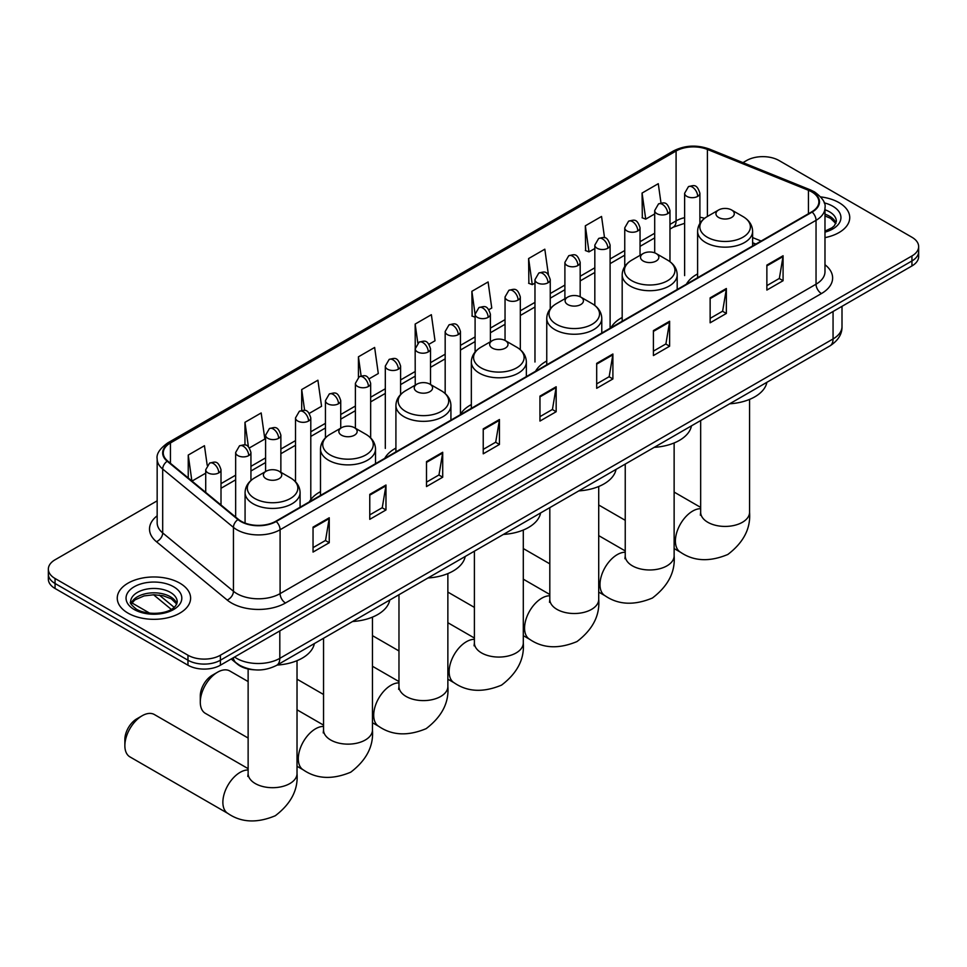 <?xml version="1.0" encoding="UTF-8"?>
<svg xmlns="http://www.w3.org/2000/svg" width="967" height="967" viewBox="0 0 967 967"><rect width="100%" height="100%" fill="white"/><g stroke="black" fill="none" stroke-linecap="round" stroke-linejoin="round"><path stroke-width="1.45" d="M320.488 491.659A40.493 23.377 0 0 0 309.319 501.885M395.914 448.108A40.493 23.377 0 0 0 384.745 458.334M471.34 404.569A40.493 23.377 0 0 0 460.171 414.795M546.754 361.017A40.493 23.377 0 0 0 535.585 371.243M622.18 317.478A40.493 23.377 0 0 0 611.011 327.704M697.606 273.927A40.493 23.377 0 0 0 686.437 284.165M755.735 244.155L752.616 242.886M254.72 669.829A22.918 13.236 180 0 1 237.544 664.22L231.186 658.974M157.162 500.833L55.059 559.784A22.918 13.236 0 0 0 48.35 569.14L48.35 579.124A22.918 13.236 0 0 0 55.059 588.48L187.973 665.211A22.918 13.236 0 0 0 220.391 665.211L911.941 265.949A22.918 13.236 0 0 0 918.65 256.593L918.65 251.601A22.918 13.236 0 0 1 911.941 260.957A22.918 13.236 0 0 0 918.65 251.601L918.65 246.609A22.918 13.236 0 0 0 911.941 237.253L779.027 160.522A22.918 13.236 0 0 0 746.609 160.522L742.958 162.625M48.35 569.14A22.918 13.236 0 0 0 55.059 578.496L187.973 655.227A22.918 13.236 0 0 0 220.391 655.227L220.391 660.219L911.941 260.957L220.391 660.219A22.918 13.236 0 0 1 187.973 660.219A22.918 13.236 0 0 0 220.391 660.219L220.391 665.211M55.059 578.496L55.059 583.488L187.973 660.219L55.059 583.488A22.918 13.236 0 0 1 48.35 574.132A22.918 13.236 0 0 0 55.059 583.488L55.059 588.48M839.005 202.623A36.673 21.177 0 0 0 820.681 196.893A36.673 21.177 0 0 1 839.005 202.623A36.673 21.177 0 0 1 849.739 217.599A36.673 21.177 0 0 0 839.005 202.623M179.862 583.174A36.673 21.177 0 0 0 139.901 578.58A36.673 21.177 0 0 0 117.261 598.15A36.673 21.177 0 0 0 127.995 613.114A36.673 21.177 0 0 0 167.968 617.708A36.673 21.177 0 0 0 190.608 598.15A36.673 21.177 0 0 0 179.862 583.174A36.673 21.177 0 0 0 139.901 578.58A36.673 21.177 0 0 0 117.261 598.15A36.673 21.177 0 0 0 127.995 613.114A36.673 21.177 0 0 0 167.968 617.708A36.673 21.177 0 0 0 190.608 598.15A36.673 21.177 0 0 0 179.862 583.174M811.712 191.865A24.453 14.118 180 0 1 818.88 201.849A24.453 14.118 180 0 1 811.712 211.833L275.764 521.261A24.453 14.118 180 0 1 238.45 519.376L167.69 461.029A24.453 14.118 180 0 1 163.266 452.931A24.453 14.118 180 0 1 170.434 442.959L676.09 151.009A24.453 14.118 180 0 1 707.397 149.438L808.448 190.281A24.453 14.118 180 0 1 811.712 191.865M812.147 191.611A25.057 14.469 0 0 0 808.799 189.991L707.747 149.148A25.057 14.469 0 0 0 675.655 150.767L169.999 442.705A25.057 14.469 0 0 0 167.194 461.235L237.942 519.569A25.057 14.469 0 0 0 276.199 521.503L812.147 212.075A25.057 14.469 0 0 0 812.147 191.611M313.042 527.124L313.042 552.072L329.251 542.717L329.251 517.768L313.042 527.124M313.042 547.648L325.528 540.444L329.191 518.59A6.116 3.53 -120 0 0 329.251 517.768M325.42 540.505L329.251 542.717M369.769 494.367L369.769 519.327L385.978 509.972L385.978 485.011L369.769 494.367M369.769 514.891L382.255 507.687L385.918 485.845A6.116 3.53 -120 0 0 385.978 485.011M382.146 507.748L385.978 509.972M426.495 461.622L426.495 486.57L442.705 477.214L442.705 452.266L426.495 461.622M426.495 482.146L438.982 474.942L442.644 453.088A6.116 3.53 -120 0 0 442.705 452.266M438.873 475.002L442.705 477.214M483.234 428.865L483.234 453.825L499.443 444.457L499.443 419.509L483.234 428.865M483.234 449.389L495.708 442.185L499.371 420.343A6.116 3.53 -120 0 0 499.443 419.509M495.6 442.245L499.443 444.457M766.867 265.103L766.867 290.064L783.077 280.708L783.077 255.747L766.867 265.103M766.867 285.628L779.354 278.423L783.016 256.581A6.116 3.53 -120 0 0 783.077 255.747M779.245 278.484L783.077 280.708M710.141 297.86L710.141 322.809L726.35 313.453L726.35 288.504L710.141 297.86M710.141 318.385L722.627 311.181L726.29 289.326A6.116 3.53 -120 0 0 726.35 288.504M722.518 311.241L726.35 313.453M653.414 330.605L653.414 355.566L669.623 346.21L669.623 321.249L653.414 330.605M653.414 351.142L665.9 343.926L669.563 322.084A6.116 3.53 -120 0 0 669.623 321.249M665.792 343.998L669.623 346.21M596.687 363.362L596.687 388.311L612.897 378.955L612.897 354.007L596.687 363.362M596.687 383.887L609.174 376.683L612.824 354.829A6.116 3.53 -120 0 0 612.897 354.007M609.065 376.743L612.897 378.955M539.961 396.119L539.961 421.068L556.17 411.712L556.17 386.752L539.961 396.119M539.961 416.644L552.447 409.428L556.098 387.586A6.116 3.53 -120 0 0 556.17 386.752M552.338 409.5L556.17 411.712M824.984 237.628A36.673 21.177 0 0 0 849.739 217.599A36.673 21.177 0 0 1 824.984 237.628M220.391 655.227L911.941 255.965A22.918 13.236 0 0 0 918.65 246.609M309.295 413.368L321.564 406.285L317.901 380.212L301.704 389.568L301.704 410.419M249.426 447.926L264.837 439.03L261.175 412.957L244.965 422.313L244.965 445.025M207.192 465.26L204.448 445.714L188.239 455.07L188.239 477.976M488.879 309.682L491.756 308.026L488.093 281.953L471.884 291.309L472.15 316.112M548.398 274.688L544.82 249.196L528.611 258.552L528.876 283.355M604.544 237.761L601.547 216.451L585.337 225.807L585.603 250.61M660.993 203.034L658.273 183.694L642.076 193.049L642.33 217.853M369.152 378.798L378.29 373.528L374.64 347.455L358.431 356.811L358.431 377.251M429.022 344.24L435.017 340.771L431.367 314.698L415.157 324.066L415.242 348.966M415.242 385.144L415.157 348.761M415.157 324.066L417.829 343.067M475.099 317.212L471.884 316.016M471.884 291.309L475.099 314.251M528.611 258.552L532.273 284.624L534.969 283.077M532.273 284.624L528.611 283.258M585.337 225.807L589 251.879L594.826 248.519M589 251.879L585.337 250.513M642.076 193.049L645.726 219.122L654.695 213.949M645.726 219.122L642.076 217.756M358.431 356.811L361.114 375.958M301.704 389.568L304.629 410.419M244.965 422.313L248.41 446.802M192.01 481.082L205.717 473.165M188.239 455.07L191.877 480.974M718.626 217.478A9.174 5.294 0 0 0 731.596 217.478A9.174 5.294 0 0 0 731.596 209.984L742.982 216.56A25.263 14.59 0 0 1 742.982 237.193A25.263 14.59 0 0 1 707.24 237.193A25.263 14.59 0 0 1 707.24 216.56C701.015 220.258 697.811 225.166 697.606 231.294A27.511 15.883 0 0 0 705.656 242.524A27.511 15.883 0 0 0 735.633 245.956A27.511 15.883 0 0 0 752.616 231.294C752.411 225.166 749.195 220.258 742.982 216.56L731.596 209.984A9.174 5.294 0 0 0 718.626 209.984A9.174 5.294 0 0 0 718.626 217.478M729.674 403.795A42.028 24.26 0 0 0 766.879 382.316M643.2 261.017A9.174 5.294 0 0 0 656.17 261.017A9.174 5.294 0 0 0 656.17 253.535L667.556 260.111A25.263 14.59 0 0 1 667.556 280.732A25.263 14.59 0 0 1 631.826 280.732A25.263 14.59 0 0 1 631.826 260.111C625.601 263.798 622.385 268.705 622.18 274.833A27.511 15.883 0 0 0 630.242 286.063A27.511 15.883 0 0 0 660.219 289.508A27.511 15.883 0 0 0 677.19 274.833C676.997 268.705 673.781 263.798 667.556 260.111L656.17 253.535A9.174 5.294 0 0 0 643.2 253.535A9.174 5.294 0 0 0 643.2 261.017M654.248 447.346A42.028 24.26 0 0 0 691.465 425.855M567.786 304.569A9.174 5.294 0 0 0 580.744 304.569A9.174 5.294 0 0 0 580.744 297.074L592.13 303.65A25.263 14.59 0 0 1 592.13 324.283A25.263 14.59 0 0 1 556.4 324.283A25.263 14.59 0 0 1 556.4 303.65C550.175 307.349 546.959 312.256 546.754 318.373A27.511 15.883 0 0 0 554.816 329.602A27.511 15.883 0 0 0 584.793 333.047A27.511 15.883 0 0 0 601.776 318.373C601.571 312.256 598.355 307.349 592.13 303.65L580.744 297.074A9.174 5.294 0 0 0 567.786 297.074A9.174 5.294 0 0 0 567.786 304.569M578.834 490.885A42.028 24.26 0 0 0 616.039 469.406M492.36 348.108A9.174 5.294 0 0 0 505.33 348.108A9.174 5.294 0 0 0 505.33 340.626L516.716 347.189A25.263 14.59 0 0 1 516.716 367.823A25.263 14.59 0 0 1 480.974 367.823A25.263 14.59 0 0 1 480.974 347.189C474.749 350.888 471.545 355.796 471.34 361.924A27.511 15.883 0 0 0 479.39 373.153A27.511 15.883 0 0 0 509.367 376.598A27.511 15.883 0 0 0 526.35 361.924C526.145 355.796 522.929 350.888 516.716 347.189L505.33 340.626A9.174 5.294 0 0 0 492.36 340.626A9.174 5.294 0 0 0 492.36 348.108M503.408 534.425A42.028 24.26 0 0 0 540.613 512.945M416.934 391.647A9.174 5.294 0 0 0 429.904 391.647A9.174 5.294 0 0 0 429.904 384.165L441.29 390.741A25.263 14.59 0 0 1 441.29 411.374A25.263 14.59 0 0 1 405.56 411.374A25.263 14.59 0 0 1 405.56 390.741C399.335 394.439 396.119 399.347 395.914 405.463A27.511 15.883 0 0 0 403.976 416.692A27.511 15.883 0 0 0 433.953 420.137A27.511 15.883 0 0 0 450.924 405.463C450.719 399.347 447.516 394.439 441.29 390.741L429.904 384.165A9.174 5.294 0 0 0 416.934 384.165A9.174 5.294 0 0 0 416.934 391.647M427.982 577.976A42.028 24.26 0 0 0 465.2 556.484M200.29 702.151L200.29 695.914A16.814 9.706 -60 0 1 212.172 675.317L217.575 672.198A24.453 14.118 120 0 0 200.29 702.151A24.453 14.118 120 0 0 205.355 713.344L248.132 738.039M341.52 435.198A9.174 5.294 0 0 0 354.478 435.198A9.174 5.294 0 0 0 354.478 427.716L365.864 434.28A25.263 14.59 0 0 1 365.864 454.913A25.263 14.59 0 0 1 330.134 454.913A25.263 14.59 0 0 1 330.134 434.28C323.909 437.978 320.693 442.886 320.488 449.014A27.511 15.883 0 0 0 328.55 460.244A27.511 15.883 0 0 0 358.527 463.689A27.511 15.883 0 0 0 375.51 449.014C375.305 442.886 372.09 437.978 365.864 434.28L354.478 427.716A9.174 5.294 0 0 0 341.52 427.716A9.174 5.294 0 0 0 341.52 435.198M352.556 621.515A42.028 24.26 0 0 0 389.774 600.036M248.132 681.566L229.808 670.989A24.453 14.118 120 0 0 217.575 672.198L212.172 675.317M124.864 745.69L124.864 739.453A16.814 9.706 -60 0 1 136.758 718.868L142.161 715.749A24.453 14.118 120 0 0 124.864 745.69A24.453 14.118 120 0 0 129.929 756.883L227.934 813.465A24.453 14.118 -60 0 1 224.187 793.871A24.453 14.118 -60 0 1 240.167 772.331A24.453 14.118 -60 0 1 248.132 769.974M266.094 478.738A9.174 5.294 0 0 0 279.064 478.738A9.174 5.294 0 0 0 279.064 471.255L290.451 477.831A25.263 14.59 0 0 1 290.451 498.464A25.263 14.59 0 0 1 254.708 498.464A25.263 14.59 0 0 1 254.708 477.831C248.483 481.53 245.28 486.437 245.074 492.554A27.511 15.883 0 0 0 253.124 503.783A27.511 15.883 0 0 0 283.101 507.228A27.511 15.883 0 0 0 300.084 492.554C299.879 486.437 296.664 481.53 290.451 477.831L279.064 471.255A9.174 5.294 0 0 0 266.094 471.255A9.174 5.294 0 0 0 266.094 478.738M277.142 665.066A42.028 24.26 0 0 0 314.348 643.575M248.132 768.656L154.382 714.54A24.453 14.118 120 0 0 142.161 715.749L136.758 718.868M234.546 657.04A30.557 17.648 0 0 0 236.601 658.346A30.557 17.648 0 0 0 279.814 658.346L833.058 338.946A30.557 17.648 0 0 0 842.003 326.459C842.233 334.05 838.196 340.541 829.891 345.932L276.647 665.344A15.279 8.824 60 0 0 279.814 658.346L279.814 630.895M833.058 311.495L833.058 338.946A15.279 8.824 60 0 1 829.891 345.932M233.301 657.753A15.279 10.226 129.5 0 0 235.972 662.721L231.331 658.902M911.941 265.949L911.941 255.965M187.973 665.211L187.973 655.227M159.301 595.08L174.145 607.324M824.984 264.728A38.209 22.06 180 0 1 821.442 293.557L285.495 602.985A7.639 4.412 60 0 1 280.092 593.629L816.039 284.201A30.557 17.648 0 0 0 824.984 271.715L824.984 207.832A30.557 17.648 180 0 1 816.039 220.319A7.639 4.412 -120 0 0 812.147 212.075M285.495 602.985A38.209 22.06 180 0 1 231.464 602.985A38.209 22.06 180 0 1 227.185 600.036L156.424 541.701A38.209 22.06 180 0 1 157.162 515.81M236.867 593.629A30.557 17.648 0 0 0 280.092 593.629L280.092 529.747A30.557 17.648 180 0 1 233.446 527.39L162.686 469.043A30.557 17.648 180 0 1 157.162 458.926L157.162 522.809A30.557 17.648 0 0 0 162.686 532.926L233.446 591.272A30.557 17.648 0 0 0 236.867 593.629M824.984 207.832C826.011 203.058 822.494 197.739 814.456 191.865L810.443 189.907A7.639 3.578 112 0 0 808.799 189.991M810.443 189.907L709.391 149.063C696.736 144.579 684.721 145.231 673.346 151.009A7.639 4.412 60 0 1 675.655 150.767M169.999 442.705A7.639 4.412 -120 0 0 167.69 442.946C159.76 448.652 156.243 453.97 157.162 458.926M167.194 461.235A7.639 5.113 129.5 0 0 162.686 469.043L162.686 532.926A7.639 5.113 -50.5 0 1 156.424 541.701M709.391 149.063A7.639 3.578 112 0 0 707.747 149.148M237.942 519.569A7.639 5.113 129.5 0 0 233.446 527.39L233.446 591.272A7.639 5.113 -50.5 0 1 227.185 600.036M276.199 521.503A7.639 4.412 60 0 1 280.092 529.747L816.039 220.319L816.039 284.201A7.639 4.412 60 0 0 821.442 293.557M170.434 442.959L170.434 463.29M808.448 190.281L808.448 213.719M707.397 149.438L707.397 216.475M761.138 241.025L752.616 237.58M704.592 218.324A24.453 14.118 0 0 0 699.903 217.261M684.624 217.684A24.453 14.118 0 0 0 676.09 220.887L669.974 224.417M676.09 151.009L676.09 220.887A13.756 7.941 60 0 1 673.237 227.185L669.974 229.07M654.695 233.24L640.045 241.702M624.755 250.526L610.104 258.975M594.826 267.799L580.176 276.26M564.897 285.084L550.247 293.545M534.969 302.369L520.319 310.818M505.04 319.642L490.39 328.103M475.099 336.927L460.449 345.388M445.171 354.2L430.52 362.661M415.242 371.485L400.592 379.946M385.313 388.77L370.663 397.219M355.385 406.043L340.735 414.505M325.444 423.328L310.794 431.79M295.515 440.614L280.865 449.063M265.587 457.887L250.936 466.348M235.658 475.172L221.008 483.633M539.961 396.905L556.098 387.586M596.687 364.148L612.824 354.829M653.414 331.403L669.563 322.084M710.141 298.646L726.29 289.326M766.867 265.901L783.016 256.581M483.234 429.662L499.371 420.343M426.495 462.407L442.644 453.088M369.769 495.164L385.918 485.845M313.042 527.909L329.191 518.59M835.971 223.268A23.293 13.441 0 0 0 829.529 216.209A23.293 13.441 0 0 0 824.984 214.166M824.984 231.113L832.031 227.765L834.448 225.637L836.358 221.346A23.293 13.441 0 0 0 829.529 211.833A23.293 13.441 0 0 0 824.984 209.791M824.984 232.14A27.874 16.088 0 0 0 832.78 206.225A27.874 16.088 0 0 0 824.162 202.84M749.558 399.407L749.558 512.305A24.453 14.118 180 0 1 742.402 522.289A24.453 14.118 180 0 1 707.82 522.289A24.453 14.118 180 0 1 700.664 512.305L700.338 515.193M749.558 512.305C750.827 528.393 743.587 542.439 727.837 554.466C709.56 562.093 693.774 561.331 680.466 552.205A24.453 14.118 -60 0 1 676.719 532.612A24.453 14.118 -60 0 1 692.698 511.06A24.453 14.118 -60 0 1 700.664 508.702M674.132 442.959L674.132 555.856A24.453 14.118 180 0 1 666.976 565.84A24.453 14.118 180 0 1 632.394 565.84A24.453 14.118 180 0 1 625.238 555.856L624.924 558.733M674.132 555.856C675.401 571.932 668.161 585.99 652.423 598.017C634.134 605.632 618.348 604.883 605.052 595.745A24.453 14.118 -60 0 1 601.305 576.151A24.453 14.118 -60 0 1 617.272 554.611A24.453 14.118 -60 0 1 625.238 552.254M598.718 486.498L598.718 599.395A24.453 14.118 180 0 1 591.55 609.379A24.453 14.118 180 0 1 556.98 609.379A24.453 14.118 180 0 1 549.812 599.395L549.498 602.284M598.718 599.395C599.975 615.483 592.735 629.529 576.997 641.556C558.721 649.183 542.922 648.422 529.626 639.284A24.453 14.118 -60 0 1 525.879 619.702A24.453 14.118 -60 0 1 541.846 598.15A24.453 14.118 -60 0 1 549.812 595.793M523.292 530.049L523.292 642.946A24.453 14.118 180 0 1 516.136 652.93A24.453 14.118 180 0 1 481.554 652.93A24.453 14.118 180 0 1 474.398 642.946L474.072 645.823M523.292 642.946C524.561 659.023 517.321 673.08 501.571 685.107C483.295 692.723 467.508 691.973 454.2 682.835A24.453 14.118 -60 0 1 450.453 663.241A24.453 14.118 -60 0 1 466.432 641.701A24.453 14.118 -60 0 1 474.398 639.344M447.866 573.588L447.866 686.485A24.453 14.118 180 0 1 440.71 696.47A24.453 14.118 180 0 1 406.128 696.47A24.453 14.118 180 0 1 398.972 686.485L398.646 689.374M447.866 686.485C449.135 702.574 441.895 716.62 426.157 728.647C407.869 736.274 392.082 735.512 378.786 726.374A24.453 14.118 -60 0 1 375.027 706.78A24.453 14.118 -60 0 1 391.006 685.24A24.453 14.118 -60 0 1 398.972 682.883M372.452 617.127L372.452 730.037A24.453 14.118 180 0 1 365.284 740.009A24.453 14.118 180 0 1 330.714 740.009A24.453 14.118 180 0 1 323.546 730.037L323.232 732.913M372.452 730.037C373.709 746.113 366.469 760.171 350.731 772.198C332.455 779.813 316.656 779.051 303.36 769.925A24.453 14.118 -60 0 1 299.613 750.332A24.453 14.118 -60 0 1 315.58 728.78A24.453 14.118 -60 0 1 323.546 726.435M297.026 660.679L297.026 773.576A24.453 14.118 180 0 1 289.87 783.56A24.453 14.118 180 0 1 255.288 783.56A24.453 14.118 180 0 1 248.132 773.576L247.806 776.465M176.828 603.807A23.293 13.441 0 0 0 170.397 596.748A23.293 13.441 0 0 0 147.02 593.424A23.293 13.441 0 0 0 131.029 603.807M170.397 592.384A23.293 13.441 0 0 0 145.026 589.471A23.293 13.441 0 0 0 130.642 601.885C129.421 602.61 131.379 605.076 136.516 609.295C148.483 616.293 175.112 614.347 177.227 601.885A23.293 13.441 0 0 0 170.397 592.384M134.22 609.524A27.874 16.088 0 0 0 173.637 609.524A27.874 16.088 0 0 0 173.637 586.764A27.874 16.088 0 0 0 134.22 586.764A27.874 16.088 0 0 0 134.22 609.524M697.666 196.386A7.639 4.412 0 0 0 699.903 193.267C696.796 183.464 693.786 185.422 688.444 186.655A7.639 4.412 60 0 1 692.263 187.03A7.639 4.412 -120 0 1 697.666 196.386A7.639 4.412 0 0 1 686.86 196.386A7.639 4.412 0 0 1 684.624 193.267L688.444 186.655M667.738 213.671A7.639 4.412 0 0 0 669.974 210.552C666.867 200.749 663.858 202.707 658.515 203.928A7.639 4.412 60 0 1 662.335 204.315A7.639 4.412 -120 0 1 667.738 213.671A7.639 4.412 0 0 1 656.931 213.671A7.639 4.412 0 0 1 654.695 210.552L658.515 203.928M637.797 230.956A7.639 4.412 0 0 0 640.045 227.825C636.939 218.034 633.929 219.98 628.574 221.213A7.639 4.412 60 0 1 632.394 221.588A7.639 4.412 -120 0 1 637.797 230.956A7.639 4.412 0 0 1 626.991 230.956A7.639 4.412 0 0 1 624.755 227.825L628.574 221.213M607.868 248.229A7.639 4.412 0 0 0 610.104 245.11C607.01 235.307 603.988 237.266 598.646 238.498A7.639 4.412 60 0 1 602.465 238.873A7.639 4.412 -120 0 1 607.868 248.229A7.639 4.412 0 0 1 597.062 248.229A7.639 4.412 0 0 1 594.826 245.11L598.646 238.498M577.94 265.514A7.639 4.412 0 0 0 580.176 262.395C577.081 252.592 574.06 254.539 568.717 255.772A7.639 4.412 60 0 1 572.537 256.158A7.639 4.412 -120 0 1 577.94 265.514A7.639 4.412 0 0 1 567.133 265.514A7.639 4.412 0 0 1 564.897 262.395L568.717 255.772M548.011 282.787A7.639 4.412 0 0 0 550.247 279.668C547.141 269.878 544.131 271.824 538.788 273.057A7.639 4.412 60 0 1 542.608 273.431A7.639 4.412 -120 0 1 548.011 282.787A7.639 4.412 0 0 1 537.205 282.787A7.639 4.412 0 0 1 534.969 279.668L538.788 273.057M518.082 300.072A7.639 4.412 0 0 0 520.319 296.954C517.212 287.151 514.202 289.109 508.86 290.342A7.639 4.412 60 0 1 512.679 290.716A7.639 4.412 -120 0 1 518.082 300.072A7.639 4.412 0 0 1 507.276 300.072A7.639 4.412 0 0 1 505.04 296.954L508.86 290.342M488.142 317.357A7.639 4.412 0 0 0 490.39 314.239C487.283 304.436 484.274 306.382 478.919 307.615A7.639 4.412 60 0 1 482.738 307.99A7.639 4.412 -120 0 1 488.142 317.357A7.639 4.412 0 0 1 477.335 317.357A7.639 4.412 0 0 1 475.099 314.239L478.919 307.615M458.213 334.63A7.639 4.412 0 0 0 460.449 331.512C457.355 321.709 454.333 323.667 448.99 324.9A7.639 4.412 60 0 1 452.81 325.275A7.639 4.412 -120 0 1 458.213 334.63A7.639 4.412 0 0 1 447.407 334.63A7.639 4.412 0 0 1 445.171 331.512L448.99 324.9M428.284 351.915A7.639 4.412 0 0 0 430.52 348.797C427.426 338.994 424.404 340.952 419.062 342.173A7.639 4.412 60 0 1 422.881 342.56A7.639 4.412 -120 0 1 428.284 351.915A7.639 4.412 0 0 1 417.478 351.915A7.639 4.412 0 0 1 415.242 348.797L419.062 342.173M398.356 369.201A7.639 4.412 0 0 0 400.592 366.07C397.485 356.279 394.476 358.225 389.133 359.458A7.639 4.412 60 0 1 392.953 359.833A7.639 4.412 -120 0 1 398.356 369.201A7.639 4.412 0 0 1 387.549 369.201A7.639 4.412 0 0 1 385.313 366.07L389.133 359.458M368.427 386.474A7.639 4.412 0 0 0 370.663 383.355C367.557 373.552 364.547 375.51 359.204 376.743A7.639 4.412 60 0 1 363.024 377.118A7.639 4.412 -120 0 1 368.427 386.474A7.639 4.412 0 0 1 357.621 386.474A7.639 4.412 0 0 1 355.385 383.355L359.204 376.743M338.486 403.759A7.639 4.412 0 0 0 340.735 400.64C337.628 390.837 334.618 392.783 329.263 394.016A7.639 4.412 60 0 1 333.083 394.403A7.639 4.412 -120 0 1 338.486 403.759A7.639 4.412 0 0 1 327.68 403.759A7.639 4.412 0 0 1 325.444 400.64L329.263 394.016M308.558 421.032A7.639 4.412 0 0 0 310.794 417.913C307.699 408.122 304.678 410.068 299.335 411.301A7.639 4.412 60 0 1 303.154 411.676A7.639 4.412 -120 0 1 308.558 421.032A7.639 4.412 0 0 1 297.751 421.032A7.639 4.412 0 0 1 295.515 417.913L299.335 411.301M278.629 438.317A7.639 4.412 0 0 0 280.865 435.198C277.771 425.395 274.749 427.354 269.406 428.586A7.639 4.412 60 0 1 273.226 428.961A7.639 4.412 -120 0 1 278.629 438.317A7.639 4.412 0 0 1 267.823 438.317A7.639 4.412 0 0 1 265.587 435.198L269.406 428.586M248.7 455.602A7.639 4.412 0 0 0 250.936 452.483C247.83 442.681 244.82 444.627 239.478 445.86A7.639 4.412 60 0 1 243.297 446.234A7.639 4.412 -120 0 1 248.7 455.602A7.639 4.412 0 0 1 237.894 455.602A7.639 4.412 0 0 1 235.658 452.483L239.478 445.86M218.772 472.875A7.639 4.412 0 0 0 221.008 469.757C217.901 459.954 214.892 461.912 209.549 463.145A7.639 4.412 60 0 1 213.369 463.519A7.639 4.412 -120 0 1 218.772 472.875A7.639 4.412 0 0 1 207.965 472.875A7.639 4.412 0 0 1 205.717 469.757L209.549 463.145M276.647 665.344C264.354 671.521 252.061 671.521 239.756 665.344L235.972 662.721M842.003 326.459L842.003 306.321M171.244 609.355L153.535 594.753M673.346 151.009L167.69 442.946M684.624 223.317L673.237 227.185M654.695 237.894L640.045 246.355M624.755 255.167L610.104 263.628M594.826 272.452L580.176 280.913M564.897 289.737L550.247 298.187M534.969 307.01L520.319 315.472M505.04 324.296L490.39 332.757M475.099 341.581L460.449 350.03M445.171 358.854L430.52 367.315M415.242 376.139L400.592 384.6M385.313 393.412L370.663 401.873M355.385 410.697L340.735 419.158M325.444 427.982L310.794 436.431M295.515 445.255L280.865 453.716M265.587 462.54L250.936 471.002M235.658 479.825L221.008 488.275M755.904 244.059L752.616 242.729M835.851 223.522L830.484 218.3L824.984 215.943M680.466 552.205L674.132 548.543M625.238 520.319L598.718 505.004M752.616 245.944L752.616 231.294M697.606 277.71L697.606 231.294M718.626 209.984L707.24 216.56M700.664 507.397L674.132 492.082M700.664 420.548L700.664 512.305M605.052 595.745L598.718 592.094M549.812 563.858L523.292 548.543M677.19 289.496L677.19 274.833M622.18 321.249L622.18 274.833M643.2 253.535L631.826 260.111M625.238 550.936L598.718 535.621M625.238 464.087L625.238 555.856M529.626 639.284L523.292 635.633M474.398 607.397L447.866 592.094M601.776 333.035L601.776 318.373M546.754 364.801L546.754 318.373M567.786 297.074L556.4 303.65M549.812 594.487L523.292 579.173M549.812 507.639L549.812 599.395M454.2 682.835L447.866 679.172M398.972 650.948L372.452 635.633M526.35 376.586L526.35 361.924M471.34 408.34L471.34 361.924M492.36 340.626L480.974 347.189M474.398 638.027L447.866 622.712M474.398 551.178L474.398 642.946M378.786 726.374L372.452 722.724M323.546 694.487L297.026 679.172M450.924 420.125L450.924 405.463M395.914 451.891L395.914 405.463M416.934 384.165L405.56 390.741M398.972 681.566L372.452 666.263M398.972 594.729L398.972 686.485M303.36 769.925L297.026 766.263M375.51 463.677L375.51 449.014M320.488 495.43L320.488 449.014M341.52 427.716L330.134 434.28M323.546 725.117L297.026 709.802M323.546 638.268L323.546 730.037M297.026 773.576C298.295 789.652 291.055 803.71 275.305 815.737C257.029 823.364 241.23 822.603 227.934 813.465M300.084 507.216L300.084 492.554M245.074 523.087L245.074 492.554M266.094 471.255L254.708 477.831M248.132 668.983L248.132 773.576M176.719 604.073L171.352 598.851L163.157 595.757L153.91 594.753L144.059 595.914L134.86 599.915L131.149 604.073M699.903 223.413L699.903 193.267M684.624 275.619L684.624 193.267M669.974 261.694L669.974 210.552M654.695 252.834L654.695 210.552M640.045 255.361L640.045 227.825M624.755 266.529L624.755 227.825M610.104 327.462L610.104 245.11M594.826 305.451L594.826 245.11M580.176 296.772L580.176 262.395M564.897 298.743L564.897 262.395M550.247 308.824L550.247 279.668M534.969 362.021L534.969 279.668M520.319 349.728L520.319 296.954M505.04 340.457L505.04 296.954M490.39 341.762L490.39 314.239M475.099 352.024L475.099 314.239M460.449 413.864L460.449 331.512M445.171 393.521L445.171 331.512M430.52 384.528L430.52 348.797M400.592 394.56L400.592 366.07M385.313 448.422L385.313 366.07M370.663 437.93L370.663 383.355M355.385 428.224L355.385 383.355M340.735 428.163L340.735 400.64M325.444 437.821L325.444 400.64M310.794 499.576L310.794 417.913M295.515 481.759L295.515 417.913M280.865 472.295L280.865 435.198M265.587 471.545L265.587 435.198M250.936 480.514L250.936 452.483M235.658 517.067L235.658 452.483M221.008 504.992L221.008 469.757M131.838 602.864L149.728 613.199M205.717 492.384L205.717 469.757"/></g></svg>
